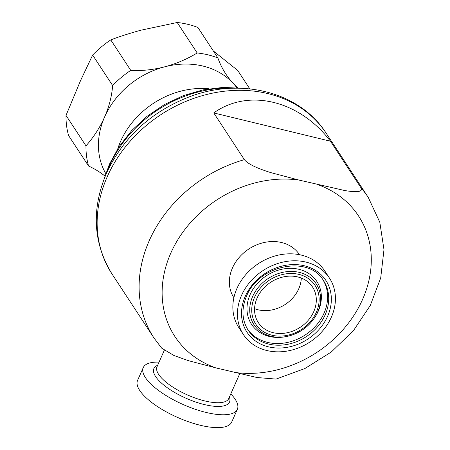 <?xml version="1.0" encoding="UTF-8"?>
<svg xmlns="http://www.w3.org/2000/svg" width="450" height="450" viewBox="0 0 450 450"><rect width="100%" height="100%" fill="white"/><g stroke="black" fill="none" stroke-linecap="round" stroke-linejoin="round"><path stroke-width="0.67" d="M257.136 297.945A32.428 26.921 146.8 0 0 258.317 322.577A32.428 26.921 146.8 0 0 286.785 332.837A32.428 26.921 146.8 0 0 313.74 311.659A32.428 26.921 146.8 0 0 312.559 287.027A32.428 26.921 146.8 0 0 284.096 276.767A32.428 26.921 146.8 0 0 257.136 297.945M254.582 308.683A32.428 26.921 146.8 0 0 298.749 288.793A32.428 26.921 146.8 0 0 301.303 278.055M213.75 112.939L244.373 159.654C249.047 165.33 261.968 169.83 270.799 172.614L298.974 180.062L344.886 190.569C352.688 191.812 363.493 193.072 361.086 187.937L330.463 141.221C299.436 100.35 248.507 88.009 213.75 112.939L330.463 141.221M299.503 254.7A39.223 32.569 146.8 0 0 281.644 242.533A39.223 32.569 146.8 0 0 239.186 257.434A39.223 32.569 146.8 0 0 233.888 297.709M244.373 159.654A128.138 106.386 -33.2 0 0 149.282 240.593A128.138 106.386 -33.2 0 0 153.951 337.939L161.657 348.12L173.891 355.478L188.218 360.619L215.752 367.864L256.989 377.522L276.081 379.086L304.954 368.499L331.251 352.029L353.458 330.621L370.282 305.471L380.7 277.976L383.985 249.671L379.806 222.238L368.28 197.449L326.317 133.431C299.942 91.727 240.188 76.995 188.82 97.054C150.744 112.033 123.323 137.357 106.56 173.031C91.254 209.278 93.066 242.904 111.983 273.921A128.138 106.386 -33.2 0 1 107.319 176.574A128.138 106.386 -33.2 0 1 213.84 92.886A128.138 106.386 -33.2 0 1 326.317 133.431M236.801 87.688A78.452 65.138 146.8 0 0 233.151 83.312A78.452 65.138 146.8 0 0 164.632 66.831A78.452 65.138 146.8 0 0 104.659 116.865A78.452 65.138 146.8 0 0 104.608 116.983A104.603 86.844 146.8 0 0 112.624 85.528L92.644 55.052L80.634 80.409L66.015 115.408A91.524 75.994 146.8 0 0 68.58 135.54L88.554 166.011A104.603 86.844 146.8 0 1 104.951 176.046M209.031 88.779A78.452 65.138 146.8 0 0 120.639 141.249A78.452 65.138 146.8 0 0 117.832 148.562M329.468 278.1L324.9 271.125A51.463 42.727 146.8 0 0 279.726 254.841A51.463 42.727 146.8 0 0 236.942 288.456A51.463 42.727 146.8 0 0 238.815 327.555L243.388 334.524A51.463 42.727 146.8 0 0 288.562 350.809A51.463 42.727 146.8 0 0 331.346 317.199A51.463 42.727 146.8 0 0 329.468 278.1A51.463 42.727 146.8 0 0 284.293 261.816A51.463 42.727 146.8 0 0 241.515 295.425A51.463 42.727 146.8 0 0 243.388 334.524M230.788 393.907A51.463 17.612 -156.1 0 1 237.358 409.292A51.463 17.612 -156.1 0 1 235.198 411.93A51.463 17.612 -156.1 0 1 178.791 402.514A51.463 17.612 -156.1 0 1 143.257 367.588A51.463 17.612 -156.1 0 1 145.412 364.95A51.463 17.612 -156.1 0 1 159.064 362.126M237.358 409.292L231.666 422.139A51.463 17.612 -156.1 0 1 229.506 424.777A51.463 17.612 -156.1 0 1 173.098 415.367A51.463 17.612 -156.1 0 1 137.559 380.441L143.257 367.588M249.806 88.875L237.724 70.431L213.289 50.929M177.216 22.5L140.659 30.262C128.34 33.711 118.378 36.922 110.779 39.904L130.753 70.38A104.603 86.844 146.8 0 0 164.632 66.831A104.603 86.844 146.8 0 0 197.19 52.976L177.216 22.5A91.524 75.994 146.8 0 1 197.916 27.478L217.89 57.954A104.603 86.844 146.8 0 0 225.697 73.789A104.603 86.844 146.8 0 0 233.151 83.312A104.603 86.844 146.8 0 0 237.645 87.761M66.015 115.408L85.989 145.884A104.603 86.844 146.8 0 0 104.608 116.983A78.452 65.138 146.8 0 0 105.756 173.588M110.779 39.904A91.524 75.994 146.8 0 0 92.644 55.052M85.989 145.884A91.524 75.994 146.8 0 0 88.554 166.011M130.753 70.38A91.524 75.994 146.8 0 0 112.624 85.528M217.89 57.954A91.524 75.994 146.8 0 0 197.19 52.976M254.537 297.315A35.404 29.396 -33.2 0 1 298.918 274.387A35.404 29.396 -33.2 0 1 316.339 312.289A35.404 29.396 -33.2 0 1 271.963 335.216A35.404 29.396 -33.2 0 1 254.537 297.315M252.664 296.46A37.198 30.881 -33.2 0 1 299.289 272.374A37.198 30.881 -33.2 0 1 317.593 312.193A37.198 30.881 -33.2 0 1 314.156 318.353A37.198 30.881 -33.2 0 1 286.408 336.538A37.198 30.881 -33.2 0 1 252.664 296.46M250.088 294.621A39.06 32.434 -33.2 0 1 299.048 269.325A39.06 32.434 -33.2 0 1 318.274 311.141A39.06 32.434 -33.2 0 1 314.662 317.61L314.156 318.353C307.271 328.022 298.024 334.086 286.408 336.538L285.525 336.707A39.06 32.434 -33.2 0 1 250.088 294.621M322.937 279.799A45.084 37.429 -33.2 0 1 324.039 313.194A45.084 37.429 -33.2 0 1 287.139 342.523A45.084 37.429 -33.2 0 1 247.551 329.209M248.085 330.053A45.084 37.429 146.8 0 0 287.657 344.317A45.084 37.429 146.8 0 0 325.136 314.871A45.084 37.429 146.8 0 0 323.494 280.62C309.088 254.947 258.688 264.707 246.527 296.207C241.324 308.728 241.841 320.006 248.085 330.053M245.256 296.336A47.177 39.167 -33.2 0 1 304.386 265.787A47.177 39.167 -33.2 0 1 327.6 316.288A47.177 39.167 -33.2 0 1 268.47 346.838A47.177 39.167 -33.2 0 1 245.256 296.336M361.086 187.937A128.138 106.386 -33.2 0 1 368.28 197.449M215.752 367.864A109.834 91.187 -33.2 0 1 170.854 252.996A109.834 91.187 -33.2 0 1 298.974 180.062M234.551 88.222A115.059 95.529 146.8 0 0 109.676 165.527A115.059 95.529 146.8 0 0 107.139 171.737M239.754 373.674L228.729 398.554A39.223 13.421 -156.1 0 1 227.081 400.567A39.223 13.421 -156.1 0 1 184.089 393.39A39.223 13.421 -156.1 0 1 157.005 366.772L164.273 350.376M229.388 397.069A41.361 14.152 -156.1 0 1 227.784 404.156A41.361 14.152 -156.1 0 1 179.016 394.864A41.361 14.152 -156.1 0 1 155.627 366.401A41.361 14.152 -156.1 0 1 157.663 365.287M317.666 184.59A109.834 91.187 -33.2 0 1 362.565 299.458A109.834 91.187 -33.2 0 1 234.439 372.392M242.662 88.335L223.042 87.401L203.018 89.882L183.246 95.676L164.374 104.591L147.021 116.331L131.749 130.506L119.07 146.655L109.406 164.261L104.006 179.224M153.951 337.939L111.983 273.921"/></g></svg>
